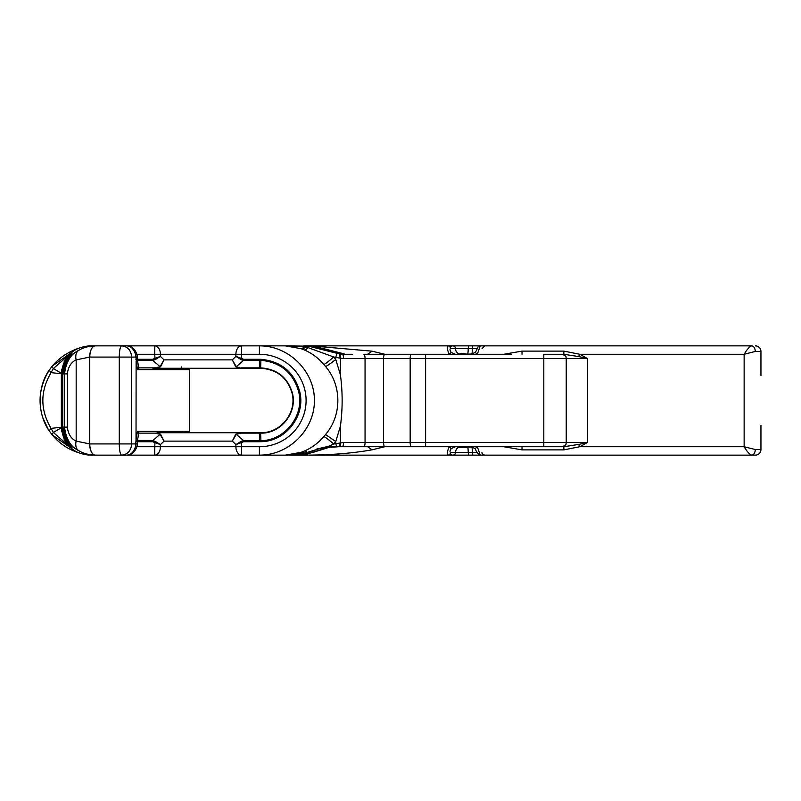 <?xml version="1.0" encoding="UTF-8"?>
<svg xmlns="http://www.w3.org/2000/svg" width="801" height="801" viewBox="0 0 801 801"><rect width="100%" height="100%" fill="white"/><g stroke="black" fill="none" stroke-linecap="round" stroke-linejoin="round"><path stroke-width="1.2" d="M74.283 450.713L53.347 432.44L61.377 427.764M61.707 431.419L61.367 427.113C63.019 444.134 72.36 453.476 89.382 455.138L124.916 455.138M70.077 447.268L66.904 443.474A3.785 1.332 -35.2 0 0 66.904 443.464A3.785 1.332 -35.2 0 0 66.924 443.504C63.589 438.738 61.867 433.281 61.747 427.113L61.747 373.887C61.867 367.719 63.589 362.262 66.924 357.496L65.442 359.359L61.367 373.887L61.707 369.581M64.04 361.972L66.653 357.496M65.892 359.359L61.777 373.887L61.777 427.113L65.892 441.641C71.629 448.69 72.28 449.311 67.825 443.504C64.561 438.738 62.878 433.281 62.758 427.113L62.758 373.887C62.878 367.719 64.561 362.262 67.825 357.496C72.27 351.689 71.629 352.31 65.892 359.359A3.785 0.631 -148.4 0 0 66.283 359.999M94.398 345.862L95.309 345.862C88.701 346.052 83.044 347.614 78.338 350.568C70.658 354.212 66.042 361.982 64.511 373.887L64.511 427.113L64.38 373.887C64.511 367.719 66.163 362.262 69.347 357.496C73.592 351.699 72.801 352.32 66.974 359.359L62.828 373.887L62.828 427.113L66.974 441.641C72.811 448.69 73.602 449.311 69.347 443.504C66.163 438.738 64.511 433.281 64.4 427.113L62.758 427.113M241.251 359.719L243.714 360.28L243.714 359.289L235.905 356.395L241.251 359.719L241.562 354.272L235.905 354.272A8.4 5.657 -90 0 1 241.562 345.862L89.382 345.862C72.36 347.524 63.029 356.866 61.367 373.887L61.367 427.113L65.442 441.641L66.924 443.504M66.653 443.504L64.04 439.028M70.087 353.722L66.904 357.526A3.785 1.332 35.2 0 1 66.904 357.536A3.785 1.332 35.2 0 1 66.924 357.496M66.283 441.001A3.785 0.631 148.4 0 0 65.892 441.641M69.186 357.737A3.785 1.472 33.8 0 1 69.256 357.606C66.103 362.382 64.47 367.809 64.38 373.887L64.38 427.113C64.47 433.191 66.103 438.618 69.256 443.394A3.785 1.472 -33.8 0 0 69.347 443.504M67.705 440.77A3.785 0.561 148.1 0 0 66.974 441.641M67.705 360.23A3.785 0.561 -148.1 0 1 66.974 359.359M71.609 354.483L69.256 357.606A3.785 1.472 33.8 0 1 69.347 357.496M182.057 368.39L181.487 368.28L181.617 366.878M160.54 434.162L155.394 433.131L160.04 434.332L164.025 441.131L160.54 434.162A1.402 0.781 131.9 0 0 160.04 434.332L152.601 440.72L152.601 441.711L160.41 444.605L155.054 441.281L152.601 440.72L137.452 440.72L138.793 432.72A1.402 1.392 90 0 1 137.412 431.318L136.12 439.338A1.992 1.402 98 0 0 136.24 440.139A1.402 0.931 11.9 0 1 136.03 439.749L135.579 446.417L136.911 446.728A12.936 12.606 -0 0 0 137.231 443.924L137.452 440.72A1.402 0.981 -172 0 1 136.24 440.139L137.231 441.601L135.87 441.601M155.054 441.281L154.753 446.728L160.41 446.728A8.4 5.657 90 0 1 154.753 455.138L241.562 455.138A8.4 5.657 -90 0 1 235.905 446.728L241.562 446.728L241.251 441.281L235.905 444.605L243.714 441.711L243.714 440.72L241.251 441.281M240.921 433.131L260.685 433.131C280.911 433.802 297.471 412.695 292.455 393.241C287.729 377.441 277.136 368.981 260.685 367.869L259.424 367.869L259.424 360.28L260.896 360.31C280.62 362.262 293.206 372.745 298.673 391.759C304.71 415.228 285.166 440.58 260.896 440.69L243.714 440.72L236.265 434.332A1.402 0.781 -131.9 0 0 235.774 434.162L232.28 441.131L236.265 434.332L240.921 433.131L235.774 434.162M235.774 366.838A1.402 0.781 -48.1 0 0 236.265 366.668L232.28 359.869L235.774 366.838L240.921 368.28L260.685 368.28C276.956 369.341 287.439 377.692 292.125 393.321C297.111 412.575 280.66 433.431 260.685 432.72L157.056 432.72M232.28 441.131L235.905 444.605L235.905 446.728L160.41 446.728L160.41 444.605L164.025 441.131L232.28 441.131M259.404 455.138L241.562 455.138L241.562 446.728L259.404 446.728L259.404 455.138L285.356 455.138L259.404 455.138C288.841 455.348 314.633 429.736 314.413 400.5C314.633 371.264 288.841 345.652 259.404 345.862L241.562 345.862L241.562 354.272L259.404 354.272L259.404 345.862L285.356 345.862L259.404 345.862M121.632 455.138L121.602 455.138C127.709 454.457 131.064 450.723 131.674 443.924L119.279 443.924C119.419 450.723 120.2 454.457 121.602 455.138L126.558 455.138C131.344 455.118 134.788 452.315 136.911 446.728L154.753 446.728L154.753 455.138L107.734 455.138M135.579 446.417C133.717 452.205 130.703 455.118 126.558 455.138L154.753 455.138M749.746 455.138L447.719 455.138L451.694 454.497L450.593 455.138L484.815 455.138C482.592 454.317 481.661 453.386 482.012 452.335M326.618 447.919L303.699 455.138L291.874 455.138L447.719 455.138A2.803 2.773 -90 0 0 450.502 452.335C449.701 451.964 449.922 450.713 451.163 448.6L455.419 446.728M95.309 455.138A11.204 5.627 -90 0 1 89.682 443.924L76.165 441.111A11.204 7.81 119 0 0 78.338 450.432C83.044 453.386 88.701 454.948 95.309 455.138L94.678 455.138A54.638 54.638 0 0 1 93.507 455.118A54.638 54.638 0 0 0 94.678 455.138M480.26 455.138C477.877 453.897 476.195 451.724 475.233 448.61L470.988 446.728L475.243 448.6L477.316 446.728L480.26 455.138L755.343 455.138A5.607 5.607 0 0 0 760.95 449.531L760.95 425.361M290.423 455.138L291.874 455.138A2.803 2.773 -90 0 0 293.677 454.457M325.516 434.553L335.749 441.541L340.405 426.232C342.718 409.121 342.718 391.969 340.405 374.768L335.749 359.459A11.204 0.971 -38.3 0 1 325.516 366.447C341.957 385.541 341.957 415.459 325.516 434.553A54.638 54.108 90 0 1 323.804 436.615C318.337 442.953 311.929 447.739 304.59 450.953L301.186 452.305L285.356 455.138L291.774 455.048A2.803 2.733 18.3 0 0 293.607 454.467M107.734 345.862L154.753 345.862A8.4 5.657 90 0 1 160.41 354.272L154.753 354.272L155.054 359.719L160.41 356.395L152.601 359.289L152.601 360.28L155.054 359.719M135.579 354.583L136.911 354.272C134.788 348.705 131.334 345.902 126.558 345.862C130.703 345.912 133.707 348.815 135.579 354.583L137.412 369.682A1.402 1.392 90 0 1 138.793 368.28L137.452 360.28L152.601 360.28L160.04 366.668A1.402 0.781 48.1 0 0 160.54 366.838L164.025 359.869L160.04 366.668L155.394 367.869L160.54 366.838M152.851 368.28L240.921 368.28L236.265 366.668L243.714 360.28L259.424 360.28L259.424 359.289L243.714 359.289M235.905 356.395L232.28 359.869L164.025 359.869L160.41 356.395L160.41 354.272L235.905 354.272L235.905 356.395M154.753 345.862L154.753 354.272L136.911 354.272A12.936 12.606 0 0 1 137.231 357.076L137.231 359.399L136.24 360.861A1.992 1.402 -98 0 0 136.12 361.662L136.03 439.749M136.03 361.251A1.402 0.931 168.1 0 1 136.24 360.861A1.402 0.981 -8 0 1 137.452 360.28L137.331 359.289L135.87 359.399M337.161 353.281L341.797 353.281L337.181 353.291L309.106 346.202L285.506 345.862M313.511 346.883L313.822 346.202A11.204 11.094 90 0 0 311.128 345.862L310.988 346.563A10.503 10.403 90 0 1 313.511 346.883L338.883 353.281M482.012 348.665L484.815 345.862L450.593 345.862L451.694 346.503L448.971 345.862L303.699 345.862M751.548 345.862C749.255 346.933 746.782 349.737 744.139 354.272L755.263 351.469A5.607 3.705 -90 0 0 751.548 345.862L480.26 345.862C476.084 347.274 478.387 348.095 475.233 352.39L477.316 354.272L480.26 345.862M447.719 345.862L452.775 345.862A2.803 2.773 -90 0 1 455.549 348.665L450.502 348.665A2.803 2.773 -90 0 0 447.719 345.862C446.788 346.703 447.238 349.506 449.101 354.272L451.163 352.4C449.912 350.287 449.691 349.036 450.502 348.665M472.42 354.092L467.624 354.092A5.607 0.781 90 0 0 468.205 348.665L468.595 345.862L749.746 345.862M137.412 369.682L182.468 369.682L183.95 368.28L182.468 369.682L189.386 369.682A1.402 1.402 0 0 0 188.005 368.28A1.402 1.392 90 0 1 189.386 369.682L189.386 431.318A1.402 1.392 90 0 1 188.005 432.72A1.402 1.402 0 0 0 189.396 431.318L182.468 431.318L183.95 432.72L182.478 431.349L137.412 431.318M240.921 368.28L183.95 368.28L182.558 369.682L182.608 368.81M240.921 432.72L183.95 432.72L182.558 431.318L182.608 432.19M260.685 367.869L240.921 367.869M243.714 441.711L259.424 441.711L259.424 432.72L265.722 432.72M522.022 446.728L522.022 449.882L563.864 449.882L563.864 446.728L578.632 444.435L579.794 446.728L587.463 442.522L578.632 444.435M503.799 446.728L522.022 449.882M563.864 449.882L579.794 446.728L744.139 446.728C746.782 451.263 749.255 454.067 751.548 455.138A5.607 3.705 90 0 0 755.263 449.531L744.139 446.728L744.139 354.272L579.794 354.272L578.632 356.565L587.463 358.478L579.794 354.272L563.864 351.118L522.022 351.118L522.022 354.272M336.68 446.728L561.371 446.728M339.994 446.728A1.402 0.851 90 0 0 340.365 446.588L335.769 446.728M303.699 455.138C328.931 455.178 351.719 453.406 372.075 449.822L384.86 446.728L425.601 446.728L384.75 446.728A4.205 1.161 -90 0 1 383.589 442.522L343.509 442.522L333.697 444.024A65.842 65.201 -90 0 0 335.749 441.541L335.749 443.504A4.205 0.571 -104.2 0 0 336.68 446.487L339.103 446.728A1.402 0.681 -90 0 0 339.484 446.487L328.65 446.257L328.831 447.358C323.123 447.779 319.188 448.48 317.026 449.451L307.083 452.445L317.026 449.451M352.57 354.272L342.347 354.272A4.205 1.161 90 0 1 343.509 358.478L365.056 358.478L365.056 442.522A4.205 1.161 -90 0 1 363.894 446.728L352.57 446.728M341.556 446.728L337.271 446.728M578.632 356.565L563.864 354.272L563.864 351.118M522.022 351.118L503.799 354.272M563.864 354.272L549.636 354.272M511.589 354.272L384.75 354.272L425.601 354.272L425.601 358.478L587.463 358.478L587.463 442.522L383.589 442.522L383.589 358.478L425.601 358.478L425.601 446.728M384.75 354.272L363.894 354.272A4.205 1.161 90 0 1 365.056 358.478L383.589 358.478A4.205 1.161 90 0 1 384.75 354.272M561.371 354.272L543.809 354.272L543.809 446.728M76.576 348.956L52.235 366.097A5.607 1.472 39 0 0 53.347 368.56L74.233 350.317M52.235 366.097L49.722 369.441A5.607 2.123 34.6 0 0 51.064 372.635L53.347 368.56L61.377 373.236M49.722 369.441C36.966 386.503 37.016 414.477 49.722 431.559A5.607 2.123 -34.6 0 1 51.064 428.365C40.12 409.782 40.12 391.198 51.064 372.635L61.367 373.757M49.722 431.559L52.235 434.903A5.607 1.472 -39 0 1 53.347 432.44L51.064 428.365L61.367 427.243M52.235 434.903L76.646 452.074C64.47 447.659 54.939 439.969 48.06 428.986C41.622 418.212 39.079 406.578 40.42 394.102C43.935 372.175 56.01 357.116 76.646 348.926M456.92 446.728L460.455 447.499L462.848 447.499L462.598 446.728M461.066 446.728L460.455 447.499M462.848 447.499L472.4 446.908M462.598 354.272L462.848 353.501L456.92 354.272M460.455 353.501L461.066 354.272M467.594 354.272L462.848 353.501M760.95 375.639L760.95 351.469A5.607 5.607 0 0 0 755.343 345.862M342.347 354.272L339.434 353.932L344.32 353.952A4.205 1.792 -75.2 0 0 344.26 353.932L340.765 353.281M341.667 353.251L335.469 351.659A4.205 0.571 -75.8 0 1 335.469 351.659A4.205 0.571 -75.8 0 1 335.489 351.669M341.046 353.091L313.782 346.202A11.204 11.094 -90 0 0 311.088 345.862M155.394 433.131L138.513 433.131A1.402 0.981 8 0 1 137.131 432.139M137.131 368.86A1.402 0.981 172 0 1 138.513 367.869L155.394 367.869M300.876 453.897A1.402 0.841 41 0 0 299.884 453.897L301.396 453.596M297.882 454.968A2.803 2.663 -117.3 0 0 298.943 454.297L294.958 454.317M292.545 454.588L304.45 453.256L292.545 454.598M321.111 448.28L321.752 449.291M312.35 451.073L312.991 452.305M309.136 453.166L300.205 454.417M308.765 452.225L309.096 453.216L298.653 454.628M340.405 426.232L340.405 442.813A4.205 1.141 -100.5 0 1 340.365 446.588L339.594 446.497A1.402 0.711 90 0 1 339.203 446.728M339.093 442.983A4.205 0.651 -103.6 0 1 339.594 446.497L339.484 446.487M323.804 436.615A11.204 1.031 -138.9 0 1 333.697 444.024L328.65 446.257L316.725 449.041M304.59 450.953A11.204 3.054 -113.2 0 1 307.083 452.445L304.34 453.096L301.186 452.305M292.135 454.638L285.516 455.138M451.163 448.6L449.101 446.728C447.238 451.494 446.778 454.297 447.719 455.138M475.243 352.4L470.988 354.272L475.233 352.39M455.419 354.272L451.163 352.4M425.601 354.272L384.86 354.272L372.075 351.178L312.4 345.942M67.314 427.113L67.314 373.887C68.275 366.738 71.229 362.082 76.165 359.889L76.165 441.111C71.239 438.928 68.285 434.262 67.314 427.113L64.511 427.113C66.062 439.028 70.678 446.798 78.338 450.432M95.309 345.862A11.204 5.627 -90 0 0 89.682 357.076L76.165 359.889A11.204 7.81 -119 0 1 78.338 350.568M367.619 354.272A44.826 13.006 140.1 0 0 372.075 351.178M372.075 449.822A44.826 13.006 39.9 0 0 367.619 446.728M323.804 364.385A11.204 1.031 -41.1 0 0 333.697 356.976L339.093 358.017A4.205 0.651 103.6 0 0 339.434 353.932L337.351 353.421A4.205 0.571 104.2 0 0 335.749 357.496L335.749 359.459A65.842 65.201 -90 0 0 333.697 356.976L305.842 346.823L285.356 345.862L301.186 348.695L304.59 350.047C311.909 353.251 318.317 358.037 323.804 364.385A54.638 54.108 90 0 1 325.516 366.447M337.351 353.421L308.745 346.202A11.204 11.094 -90 0 0 306.062 345.862A4.205 0.581 90 0 0 305.692 346.793L301.186 348.695M306.413 345.862A11.204 11.094 90 0 1 309.106 346.202L308.745 346.202A4.205 0.571 104.2 0 0 308.045 347.394A11.204 3.054 -66.8 0 1 304.59 350.047M339.093 358.017L343.509 358.478M342.347 446.728A4.205 1.161 -90 0 0 343.509 442.522M340.045 354.062A4.205 1.141 100.5 0 1 340.405 358.187L340.405 374.768M62.758 373.887L62.748 427.113L61.367 427.113L61.367 373.887L67.314 373.887M259.404 354.272A46.688 46.228 -0 0 1 306.092 400.5A46.688 46.228 -0 0 1 259.404 446.728M259.424 441.711L260.936 441.681C285.797 441.621 305.922 415.619 299.704 391.529C294.077 372.014 281.151 361.281 260.936 359.319L259.424 359.289M152.601 359.289L137.331 359.289M137.331 441.711L152.601 441.711M450.502 452.335L455.549 452.335A5.607 5.547 -90 0 1 459.724 446.908L459.874 446.728M460.415 447.419L460.935 446.728M462.898 446.728L463.108 447.419M452.775 455.138A2.803 2.773 -90 0 0 455.549 452.335L468.205 452.335A5.607 0.781 -90 0 0 467.624 446.908L467.594 446.728M472.76 455.138L472.37 452.335A5.607 0.781 -90 0 0 471.779 446.908L471.769 446.788M459.874 354.272L459.724 354.092A5.607 5.547 90 0 1 455.549 348.665L472.37 348.665L472.76 345.862M460.935 354.272L460.415 353.581M463.108 353.581L462.898 354.272M471.769 354.212L471.779 354.092A5.607 0.781 90 0 0 472.37 348.665L477.126 348.665M755.263 351.469L760.95 351.469M755.263 449.531L760.95 449.531A5.607 5.607 0 0 1 755.343 455.138M335.469 351.659L313.842 346.202A4.205 0.571 -75.8 0 1 313.842 346.202L339.324 352.65M137.231 357.076L131.674 357.076C131.064 350.277 127.709 346.543 121.602 345.862C120.2 346.543 119.419 350.277 119.279 357.076L131.674 357.076L131.674 443.924L137.231 443.924M260.936 441.681L260.625 432.72M260.936 359.319L260.625 368.28M260.685 368.28C277.046 369.321 287.539 377.722 292.155 393.471C296.921 412.775 280.991 433.111 260.685 432.72L260.685 433.131M300.015 453.746L298.903 454.317A2.803 2.773 -90 0 1 296.941 455.138L298.523 454.638M319.689 448.62L313.071 450.833M309.046 452.134L309.386 453.176L312.961 452.395L329.221 447.338M301.406 452.225A11.204 5.277 -110 0 1 304.53 453.066L307.274 452.675M468.595 455.138L468.205 452.335L477.136 452.335M95.389 345.862A11.204 5.607 90 0 0 89.782 357.076L119.279 357.076L119.279 443.924L89.782 443.924A11.204 5.607 90 0 0 95.389 455.138M89.682 357.076L89.682 443.924M311.128 345.862L313.842 346.202A4.205 0.571 -75.8 0 1 313.852 346.212M305.842 346.823A11.204 5.277 -70 0 1 301.406 348.775M411.313 446.728A4.205 1.161 -90 0 1 410.162 442.522L410.162 358.478A4.205 1.161 90 0 1 411.313 354.272M61.367 427.113L61.707 431.389M61.747 373.887L61.747 427.113M70.488 446.868L67.775 443.434M67.775 357.566L70.488 354.132M71.619 446.517L69.256 443.394M189.396 369.682L189.396 431.318M183.95 368.28L182.578 368.78M181.487 432.72L182.057 432.61M183.95 432.72L182.578 432.22M40.41 394.102L40.11 398.027M42.964 418.002L48.04 428.996M344.32 353.952L341.817 353.291M337.201 353.291L309.106 346.202M339.103 446.728L328.821 447.358M562.022 354.272C567.889 356.425 565.446 357.396 566.227 358.478L566.227 442.522C565.446 443.604 567.889 444.575 562.022 446.728"/></g></svg>
